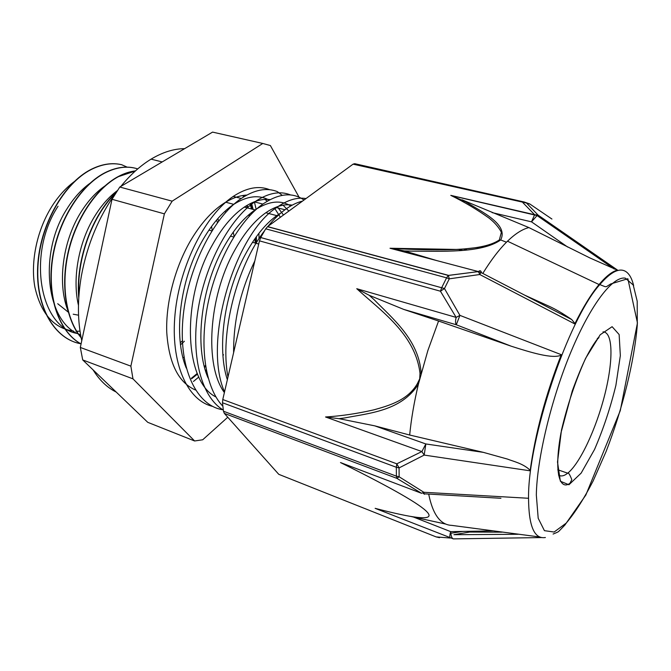 <?xml version="1.0" encoding="UTF-8"?>
<svg xmlns="http://www.w3.org/2000/svg" width="671" height="671" viewBox="0 0 671 671"><rect width="100%" height="100%" fill="white"/><g stroke="black" fill="none" stroke-linecap="round" stroke-linejoin="round"><path stroke-width="1.01" d="M463.544 249.033L466.957 249.906M458.293 249.344L462.134 250.325M81.107 343.762C54.938 339.593 35.42 307.561 37.677 266.286C39.74 225.062 63.812 183.057 91.122 169.369C101.849 164.018 112.023 162.457 121.627 164.697L127.289 167.196M135.592 168.287C125.888 165.787 115.555 167.331 104.575 172.925C79.899 185.649 57.379 221.791 52.162 259.979C46.895 298.192 59.493 332.388 81.057 343.971M135.492 170.87C129.839 171.541 124.093 173.428 118.247 176.54C96.574 188.048 76.159 217.748 68.266 251.566C60.365 285.385 65.867 319.572 81.166 337.84M116.645 191.772C92.237 214.468 75.395 260.482 78.759 297.874M121.887 164.764C112.283 162.525 102.118 164.085 91.39 169.436C64.131 183.108 40.084 224.995 37.953 266.169C35.638 307.385 55.005 339.484 81.09 343.812M137.731 168.899C127.54 165.67 116.586 167.037 104.852 173.001C80.218 185.699 57.731 221.732 52.464 259.845C47.146 297.983 59.61 332.204 81.065 343.929M135.357 170.988L118.524 176.616C96.926 188.081 76.578 217.614 68.627 251.29C60.675 284.974 65.993 319.119 81.107 337.538M115.924 192.82C92.506 215.374 76.309 259.375 78.893 295.877M211.541 226.421L212.204 230.312M77.794 333.537C39.748 328.069 26.664 253.957 58.05 206.232M223.267 409.83C197.014 406.274 178.687 369.478 182.856 319.572C186.857 269.717 213.303 217.219 241.258 198.482C254.645 189.641 266.689 187.36 277.391 191.629L282.223 195.345M224.533 391.923C202.474 342.202 234.515 234.439 276.544 207.591C287.18 200.05 296.993 197.048 305.993 198.566M223.3 410.04C202.038 397.643 190.723 357.769 197.836 311.243C204.848 264.751 229.407 219.367 254.645 201.937C268.014 192.912 279.992 190.589 290.577 194.959M212.522 406.358C187.159 400.444 170.275 362.793 175.072 313.877C179.711 265.02 205.745 214.636 233.24 196.41C246.693 187.637 258.813 185.397 269.616 189.683L269.7 189.717M227.981 377.01C219.543 333.672 236.855 266.421 264.659 230.581M267.981 226.337C273.567 219.526 279.22 213.999 284.949 209.763C290.979 205.343 296.825 202.466 302.478 201.132M222.839 406.223C205.67 388.324 199.077 347.637 207.842 304.198C216.574 260.767 239.572 220.44 262.856 204.059C278.834 193.323 292.548 191.973 303.997 200.017M227.352 379.727C216.674 347.503 224.559 292.707 245.209 254.678C254.854 236.829 265.389 223.812 276.821 215.634L280.889 212.992M208.178 378.108C194.171 346.982 200.906 288.345 223.133 248.329C232.82 230.732 243.464 217.924 255.064 209.922C268.702 201.032 280.604 199.706 290.753 205.947M186.278 368.077C173.093 336.632 179.903 280.512 201.577 242.13C211.298 224.777 222.034 212.179 233.793 204.336C247.138 195.924 258.931 194.506 269.163 200.092M277.308 206.702L283.472 215.022M288.857 211.08L283.07 205.192M270.077 199.606C262.084 198.566 253.495 201.065 244.311 207.096C232.636 215.022 221.942 227.721 212.237 245.2C181.145 299.518 184.089 381.497 215.953 396.98M292.204 205.133C284.11 203.758 275.32 206.291 265.825 212.749C254.309 220.834 243.716 233.743 234.053 251.474C208.706 297.127 204.244 365.292 224.382 392.577M254.812 260.969C240.47 290.551 233.399 321.099 233.617 352.619M91.382 182.319C82.265 188.517 74.137 197.358 66.983 208.832C37.735 253.772 46.475 323.892 80.604 334.821M106.228 185.087C96.658 191.369 88.102 200.604 80.57 212.782C62.294 242.08 57.052 285.091 68.492 311.998M117.425 190.572C108.87 196.888 101.187 205.62 94.393 216.783M94.376 216.8C78.666 242.432 72.107 278.616 78.457 305.305M180.289 342.696L182.663 340.633M218.645 220.977L217.857 218.57M147.763 422.336L82.718 359.933L132.967 378.847L194.615 440.973L147.763 422.336M80.319 347.452L111.998 199.295L164.378 213.848L130.87 366.14L80.319 347.452L82.718 359.933M299.073 197.19L270.379 145.548L262.78 143.46L172.153 201.166L119.79 187.041L212.573 132.103L262.78 143.46M194.615 440.973L202.701 439.782L227.771 417.236M164.378 213.848L172.153 201.166M111.998 199.295L119.79 187.041M132.967 378.847L130.87 366.14M254.376 201.778L256.171 209.411M258.914 233.298L259.023 238.658M223.527 354.733L222.957 355.571M73.634 331.105C53.831 328.387 40.914 313.684 34.867 287.003C30.195 261.296 37.324 228.501 52.95 204.747C59.61 194.699 67.125 186.706 75.479 180.767M80.017 331.189L75.982 331.264M225.037 211.222L225.741 212.355M233.265 232.082L234.095 236.41M183.997 357.224L182.982 357.777M195.462 390.01C178.511 382.621 168.941 363.481 166.769 332.573C165.603 302.764 175.148 266.446 191.428 239.212C201.803 222.143 213.21 209.813 225.657 202.206C232.963 197.836 240.017 195.454 246.794 195.068M264.819 199.43L267.36 201.115M274.38 207.867L280.386 217.27M251.482 203.011L253.126 209.419M253.479 211.038L253.63 211.768M256.389 236.645L256.439 242.768M206.593 371.575L205.98 372.22M250.048 203.716L251.466 208.983M252.162 212.028L252.371 213.009M255.114 238.415L255.148 243.036M206.249 369.855L205.485 370.652M198.851 376.985L193.424 381.48M243.456 195.42L244.009 196.687M247.188 205.284L248.018 208.077M249.545 214.15L249.855 215.601M205.62 366.324L204.563 367.423M197.526 374.049L191.621 378.771M561.929 313.105L563.053 315.06M453.193 538.888L541.908 537.563M502.202 532.162L469.583 532.053L453.94 534.703M439.53 537.689L436.116 536.901L278.767 474.322L224.332 413.395L396.922 478.373L399.128 476.779L399.069 467.905L396.804 463.82L222.772 399.539L222.495 402.759L396.318 467.268L396.804 463.82L421.891 451.558L424.198 455.081L530.149 470.816C535.198 433.684 545.582 394.976 561.292 354.691L459.92 315.378L444.47 288.538L449.285 278.834L479.757 274.514L574.779 323.917C583.284 306.84 591.461 293.621 599.304 284.244C606.223 276.066 612.313 271.352 617.555 270.111L538.092 215.114L526.492 203.019L529.914 204.068L551.939 219.048M354.733 467.955L340.491 462.554L352.543 468.559C446.567 515.898 450.241 527.138 383.695 510.539L375.131 508.341L453.428 538.897C451.927 538.587 451.013 536.171 450.694 531.642C449.763 534.703 449.595 536.834 450.207 538.033L436.116 536.901M469.583 532.053L468.928 531.315M530.191 470.337C523.346 463.493 513.055 461.346 507.452 459.073L483.405 452.371L425.842 443.959L424.198 455.081L399.069 467.905L396.318 467.268L396.385 476.158L399.128 476.779L423.854 492.279L421.564 493.302L340.491 462.554M421.564 493.302L396.922 478.373L396.385 476.158L223.46 411.222L224.332 413.395M222.772 399.539L259.459 240.855L440.436 291.214L444.47 288.538L260.717 237.534L259.459 240.855M545.397 537.513C534.342 539.308 528.731 526.232 528.547 498.276L423.854 492.279C424.08 494.217 424.399 494.737 424.81 493.864M267.628 226.597L265.708 228.819L446.584 277.836L448.345 275.311L267.628 226.597L353.089 164.152L526.492 203.019L524.202 201.996L354.733 163.69L353.089 164.152M390.01 248.253L404.479 250.937L410.954 251.13C440.662 251.105 481.283 253.596 500.65 239.975L500.675 239.941C508.786 224.307 481.853 211.994 465.808 201.896L450.786 195.362C464.575 202.122 477.358 209.721 489.151 218.167C494.703 222.546 498.779 227.259 501.371 232.3L499.35 239.916C489.855 246.492 472.82 248.647 456.263 249.436L390.01 248.253L478.423 271.587L448.396 275.437L449.285 278.834L446.584 277.836L441.753 287.557L440.436 291.214L456.137 317.4C455.315 320.923 455.366 323.38 456.297 324.764L459.92 315.378L456.137 317.4L356.762 288.706C380.633 310.665 415.206 333.89 420.004 373.235L421.145 373.319C419.065 340.063 392.736 318.65 373.831 299.4M267.503 226.689L448.236 275.42L478.423 271.587C479.991 270.161 481.023 270.556 481.518 272.778M478.515 271.721L479.757 274.514L480.998 272.501L478.515 271.721M450.786 195.362L534.619 214.712L531.524 221.849L537.068 215.559L538.092 215.114L534.619 214.712L522.843 202.6L524.202 201.996L529.713 203.925M524.68 295.156L548.87 306.161C555.202 308.962 562.818 313.424 571.726 319.547L574.955 323.506M436.477 260.516L404.479 250.937M461.958 199.79L528.891 227.578L589.851 257.916L617.395 270.153M260.717 237.534L265.708 228.819M557.802 469.868L558.398 469.977M428.685 494.082C432.803 514.531 440.486 524.957 451.734 525.376L539.945 537.018M411.407 516.586L445.93 524.118M424.802 493.856L500.935 498.285M223.46 411.222L222.495 402.759M483.405 452.371L409.671 435.026L374.712 425.842L425.842 443.959L421.891 451.558L325.544 416.985L339.081 418.687M374.712 425.842L339.081 418.679L344.701 417.949C369.209 413.135 401.124 411.08 418.385 384.24L417.362 383.661C407.893 400.092 389.633 405.477 373.881 409.838C357.534 413.588 341.43 415.97 325.544 416.985M409.671 435.026C411.231 419.031 414.133 402.105 418.385 384.24L427.863 350.539L438.566 321.023L403.724 309.406L456.297 324.764L511.252 346.211L438.566 321.023M373.806 299.425L369.293 295.332L356.762 288.706M369.293 295.332L403.724 309.406M561.107 355.16C552.535 359.195 530.467 352.35 511.252 346.211M528.891 227.578C522.399 229.172 515.269 233.709 507.494 241.199L506.462 242.214C498.729 249.964 490.845 260.373 482.801 273.441M528.547 498.276C527.716 439.614 568.161 319.245 599.824 284.571C611.18 271.403 620.054 267.209 626.454 271.998C629.7 274.489 632.09 279.01 633.634 285.569M180.533 344.793L184.424 341.237M217.438 222.613L216.616 219.996M81.761 340.675C77.459 321.166 77.341 299.534 81.401 275.781C87.289 244.219 98.914 216.414 116.268 192.351M120.839 186.421C130.409 174.695 140.482 165.603 151.059 159.153C162.634 152.216 173.814 148.719 184.6 148.668M116.2 392.057C107.167 387.603 99.459 380.205 93.076 369.872M78.549 315.194L73.206 314.204M68.685 312.485L57.714 303.711M450.803 533.235L462.764 531.424M420.004 373.235L419.727 378.788L417.362 383.661M478.708 272.032L477.551 271.73M492.145 212.615L531.524 221.849L567.683 247.045M492.715 530.887L450.694 531.642L413.437 517.031M603.003 331.868C613.202 331.952 613.386 360.881 604.772 394.699C596.242 428.509 580.096 463.325 567.708 473.189C564.059 476.058 560.99 476.678 558.498 475.034M612.111 326.685L619.14 334.544L620.34 355.613L615.894 385.355C610.409 407.825 603.288 429.188 594.54 449.461L581.153 473.105L568.949 484.756L560.369 481.25L557.509 462.025L561.459 430.237C567.498 404.655 575.559 380.667 585.632 358.28L600.201 334.762L612.111 326.685M625.364 278.171L633.223 284.999L637.198 301.195L637.299 324.823C634.389 361.417 622.47 409.26 606.072 451.566L593.114 481.015C584.005 498.645 575.03 512.694 566.181 523.145L554.12 532.028L544.424 530.669L538.192 518.264L536.33 495.005C536.892 459.031 551.252 398.893 571.155 351.394C591.059 303.795 613.059 275.815 625.364 278.171M284.949 209.771L276.544 207.599M262.856 204.059L254.645 201.946M241.266 198.482L233.24 196.41M258.729 244.043L252.489 242.29M233.709 237.031L230.455 236.125M211.826 230.908L208.933 230.094M276.821 215.643L265.825 212.749M255.064 209.931L244.311 207.104M233.793 204.345L225.657 202.206M250.853 203.313L252.313 209.209M252.808 211.541L252.975 212.405M255.5 237.878L255.5 243.137M206.416 370.686L205.72 371.424M242.91 195.504L243.539 196.98M246.601 205.636L247.247 207.876M248.899 214.703L249.218 216.288M205.477 365.401L204.345 366.601M197.274 373.437L191.336 378.318M518.222 534.275L453.957 534.703M553.097 534.049C559.639 531.44 558.264 531.6 559.337 530.795L564.915 525.016L585.833 495.055L620.289 410.618L637.45 322.927L627.871 278.733L610.694 283.959L606.509 286.626C604.99 286.743 605.762 287.003 599.824 284.571L599.304 284.244M537.068 215.559L451.432 195.588M500.65 239.975L490.459 244.881L481.333 247.071L461.128 249.293C441.166 250.308 414.879 249.738 391.025 248.413M480.998 272.501L571.734 319.564M614.275 269.046L537.077 215.567M423.342 493.588L424.114 493.764M599.06 284.538L507.494 241.199M506.462 242.214L500.675 239.941M597.307 338.452C599.522 337.043 599.53 337.261 597.349 339.115C593.743 343.77 589.952 350.01 585.968 357.819C582.252 365.25 577.681 376.272 572.279 390.908L561.015 432.711C553.449 473.877 560.151 490.669 569.973 483.237L571.826 479.673C569.805 474.531 568.429 472.376 567.708 473.189L557.794 469.767M162.197 161.929L151.059 159.153"/></g></svg>

